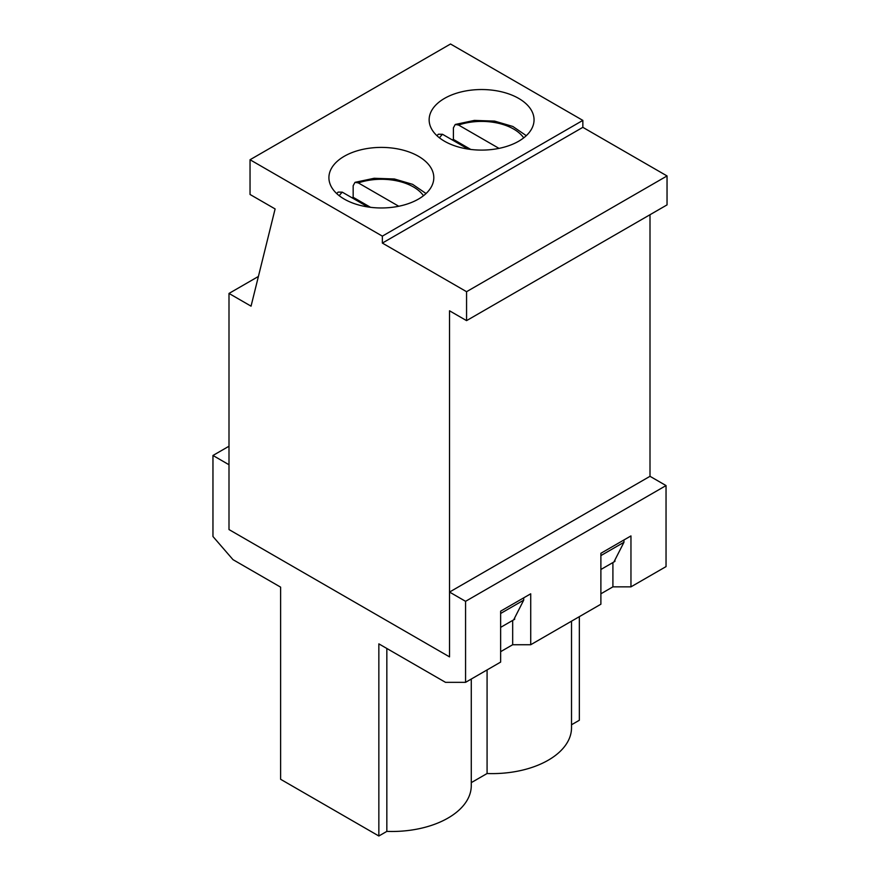 <?xml version="1.0" encoding="UTF-8"?>
<svg xmlns="http://www.w3.org/2000/svg" width="880" height="880" viewBox="0 0 880 880"><rect width="100%" height="100%" fill="white"/><g stroke="black" fill="none" stroke-linecap="round" stroke-linejoin="round"><path stroke-width="1.32" d="M623.942 539.979L623.942 542.289L613.921 561.968L614.922 561.385L614.922 559.999M600.886 555.599L623.942 542.289M650.001 214.731L650.001 476.311L666.039 485.573L666.039 566.599L630.96 586.85L612.909 586.85L612.909 562.551M228.998 293.436L251.053 306.163L275.11 208.934L250.041 194.469L250.041 159.742L382.36 236.137L382.36 243.078L466.565 291.698L466.565 320.628L449.526 310.794L449.526 656.876L228.998 529.562L228.998 293.436L258.401 276.463M500.643 613.47L523.699 600.16L513.678 619.839L514.679 619.267L514.679 617.87M613.921 561.968L600.886 569.492M513.678 619.839L500.643 627.363M250.041 159.742L450.527 44L582.846 120.395L582.846 127.336L667.04 175.945L667.04 204.886L466.565 320.628M466.565 291.698L667.04 175.945M382.36 243.078L582.846 127.336M518.683 98.406A52.448 30.283 180 0 1 534.05 119.812A52.448 30.283 180 0 1 481.602 150.095A52.448 30.283 180 0 1 429.143 119.812A52.448 30.283 180 0 1 461.527 91.839A52.448 30.283 180 0 1 518.683 98.406M418.451 156.277A52.448 30.283 180 0 1 433.807 177.683A52.448 30.283 180 0 1 381.359 207.966A52.448 30.283 180 0 1 328.911 177.683A52.448 30.283 180 0 1 361.284 149.71A52.448 30.283 180 0 1 418.451 156.277M382.36 236.137L582.846 120.395M523.699 597.85L523.699 600.16M351.956 197.747A52.448 30.283 180 0 1 353.166 197.296L370.535 207.317M398.761 206.25L358.325 182.908L355.014 182.336L353.166 185.713L353.166 197.296M367.906 206.954L342.287 192.159L338.162 192.093L336.677 193.545M452.199 139.876A52.448 30.283 180 0 1 453.409 139.414L470.767 149.446M499.004 148.379L458.557 125.037L455.257 124.465L453.409 127.842L453.409 139.414M468.138 149.083L442.519 134.288L438.405 134.222L436.909 135.674M228.998 529.562L449.526 656.876L449.526 592.064L465.564 601.326L465.564 682.341L445.511 682.341L378.851 643.863L378.851 836L280.621 779.284L280.621 587.147L233.002 559.658L212.96 536.503L212.96 455.477L228.998 464.739L228.998 529.562M630.96 586.85L630.96 535.92L600.886 553.289L600.886 604.219L530.717 644.732L512.677 644.732L500.643 651.673M600.886 593.802L612.909 586.85M487.08 669.922L487.08 773.52L471.273 782.639M579.337 616.66L579.337 720.258L571.516 724.768M571.516 621.17L571.516 727.782A79.387 45.837 180 0 1 487.08 773.52M471.273 679.052L471.273 785.653A79.387 45.837 180 0 1 386.837 831.391L378.851 836M650.001 476.311L449.526 592.064M465.564 682.341L500.643 662.09L500.643 611.16L530.717 593.802L530.717 644.732M666.039 485.573L465.564 601.326M228.998 446.226L212.96 455.477M386.837 648.472L386.837 831.391M512.677 620.422L512.677 644.732M339.24 195.734A45.364 26.191 180 0 1 342.287 192.159M358.325 182.908A45.364 26.191 180 0 1 423.478 195.734M439.483 137.863A45.364 26.191 180 0 1 442.519 134.288M458.557 125.037A45.364 26.191 180 0 1 523.721 137.863M355.014 182.336L374.143 178.277L394.383 178.981L412.61 184.338L426.052 193.545M455.257 124.465L474.375 120.406L494.626 121.11L512.842 126.467L526.284 135.674"/></g></svg>
